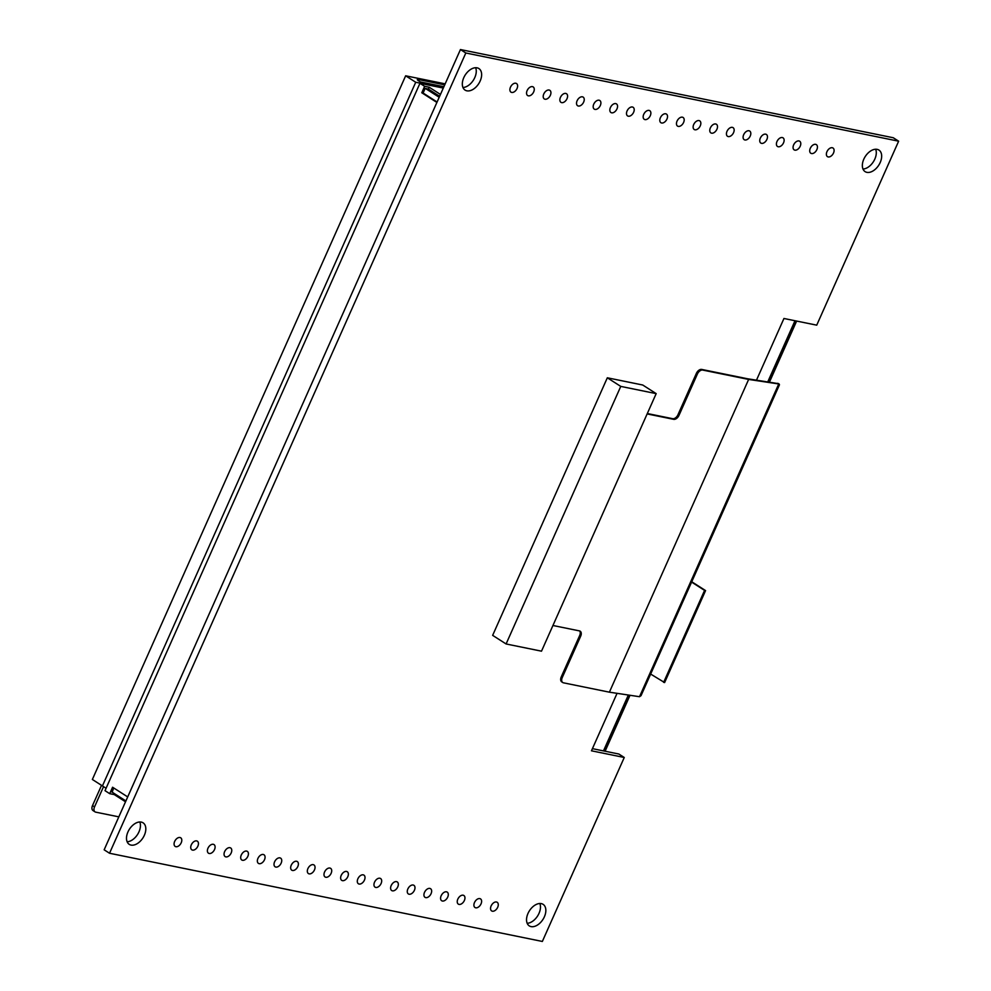 <?xml version="1.0" encoding="UTF-8"?>
<svg xmlns="http://www.w3.org/2000/svg" width="991" height="991" viewBox="0 0 991 991"><rect width="100%" height="100%" fill="white"/><g stroke="black" fill="none" stroke-linecap="round" stroke-linejoin="round"><path stroke-width="1.49" d="M783.943 318.483L816.733 325.159L898.639 141.193L893.275 137.749L460.443 49.55L893.275 137.749L898.639 141.193L816.733 325.159L783.943 318.483L756.505 380.123L783.943 318.483M591.466 750.806L617.059 693.328L591.466 750.806L624.256 757.483L542.35 941.45L109.53 853.251L465.82 52.994L898.639 141.193L465.82 52.994L460.443 49.55L104.154 849.807L460.443 49.55L465.82 52.994L109.53 853.251L104.154 849.807L109.53 853.251L542.35 941.45L624.256 757.483L618.88 754.04L592.42 748.651L618.88 754.04L624.256 757.483L591.466 750.806M131.035 845.088A12.809 8.027 -57.4 0 1 129.251 844.369A12.809 8.027 -57.4 0 1 128.619 830.569A12.809 8.027 -57.4 0 1 141.279 822.096A12.809 8.027 -57.4 0 1 143.063 822.815A12.809 8.027 -57.4 0 1 143.695 836.615A12.809 8.027 -57.4 0 1 131.035 845.088A12.809 8.027 -57.4 0 1 129.251 844.369A12.809 8.027 -57.4 0 1 128.619 830.569A12.809 8.027 -57.4 0 1 141.279 822.096A12.809 8.027 -57.4 0 1 143.063 822.815A12.809 8.027 -57.4 0 1 143.695 836.615A12.809 8.027 -57.4 0 1 131.035 845.088M866.89 172.347A12.809 8.027 -57.4 0 1 865.106 171.629A12.809 8.027 -57.4 0 1 864.474 157.829A12.809 8.027 -57.4 0 1 877.134 149.356A12.809 8.027 -57.4 0 1 878.918 150.062A12.809 8.027 -57.4 0 1 879.537 163.874A12.809 8.027 -57.4 0 1 866.89 172.347A12.809 8.027 -57.4 0 1 865.106 171.629A12.809 8.027 -57.4 0 1 864.474 157.829A12.809 8.027 -57.4 0 1 877.134 149.356A12.809 8.027 -57.4 0 1 878.918 150.062A12.809 8.027 -57.4 0 1 879.537 163.874A12.809 8.027 -57.4 0 1 866.89 172.347M531.077 926.61A12.809 8.027 -57.4 0 1 529.281 925.891A12.809 8.027 -57.4 0 1 528.661 912.092A12.809 8.027 -57.4 0 1 541.309 903.619A12.809 8.027 -57.4 0 1 543.093 904.337A12.809 8.027 -57.4 0 1 543.725 918.137A12.809 8.027 -57.4 0 1 531.077 926.61A12.809 8.027 -57.4 0 1 529.281 925.891A12.809 8.027 -57.4 0 1 528.661 912.092A12.809 8.027 -57.4 0 1 541.309 903.619A12.809 8.027 -57.4 0 1 543.093 904.337A12.809 8.027 -57.4 0 1 543.725 918.137A12.809 8.027 -57.4 0 1 531.077 926.61M511.703 92.436A5.116 3.208 -57.4 0 1 510.984 92.151A5.116 3.208 -57.4 0 1 510.737 86.638A5.116 3.208 -57.4 0 1 515.803 83.244A5.116 3.208 -57.4 0 1 516.509 83.529A5.116 3.208 -57.4 0 1 516.769 89.054A5.116 3.208 -57.4 0 1 511.703 92.436A5.116 3.208 -57.4 0 1 510.984 92.151A5.116 3.208 -57.4 0 1 510.737 86.638A5.116 3.208 -57.4 0 1 515.803 83.244A5.116 3.208 -57.4 0 1 516.509 83.529A5.116 3.208 -57.4 0 1 516.769 89.054A5.116 3.208 -57.4 0 1 511.703 92.436M528.364 95.83A5.116 3.208 -57.4 0 1 527.646 95.545A5.116 3.208 -57.4 0 1 527.398 90.032A5.116 3.208 -57.4 0 1 532.452 86.638A5.116 3.208 -57.4 0 1 533.17 86.923A5.116 3.208 -57.4 0 1 533.418 92.448A5.116 3.208 -57.4 0 1 528.364 95.83A5.116 3.208 -57.4 0 1 527.646 95.545A5.116 3.208 -57.4 0 1 527.398 90.032A5.116 3.208 -57.4 0 1 532.452 86.638A5.116 3.208 -57.4 0 1 533.17 86.923A5.116 3.208 -57.4 0 1 533.418 92.448A5.116 3.208 -57.4 0 1 528.364 95.83M545.013 99.224A5.116 3.208 -57.4 0 1 544.307 98.939A5.116 3.208 -57.4 0 1 544.047 93.427A5.116 3.208 -57.4 0 1 549.113 90.032A5.116 3.208 -57.4 0 1 549.832 90.317A5.116 3.208 -57.4 0 1 550.079 95.842A5.116 3.208 -57.4 0 1 545.013 99.224A5.116 3.208 -57.4 0 1 544.307 98.939A5.116 3.208 -57.4 0 1 544.047 93.427A5.116 3.208 -57.4 0 1 549.113 90.032A5.116 3.208 -57.4 0 1 549.832 90.317A5.116 3.208 -57.4 0 1 550.079 95.842A5.116 3.208 -57.4 0 1 545.013 99.224M561.674 102.63A5.116 3.208 -57.4 0 1 560.956 102.333A5.116 3.208 -57.4 0 1 560.708 96.821A5.116 3.208 -57.4 0 1 565.774 93.427A5.116 3.208 -57.4 0 1 566.48 93.711A5.116 3.208 -57.4 0 1 566.741 99.236A5.116 3.208 -57.4 0 1 561.674 102.63A5.116 3.208 -57.4 0 1 560.956 102.333A5.116 3.208 -57.4 0 1 560.708 96.821A5.116 3.208 -57.4 0 1 565.774 93.427A5.116 3.208 -57.4 0 1 566.48 93.711A5.116 3.208 -57.4 0 1 566.741 99.236A5.116 3.208 -57.4 0 1 561.674 102.63M578.335 106.025A5.116 3.208 -57.4 0 1 577.617 105.727A5.116 3.208 -57.4 0 1 577.369 100.215A5.116 3.208 -57.4 0 1 582.423 96.821A5.116 3.208 -57.4 0 1 583.142 97.106A5.116 3.208 -57.4 0 1 583.389 102.63A5.116 3.208 -57.4 0 1 578.335 106.025A5.116 3.208 -57.4 0 1 577.617 105.727A5.116 3.208 -57.4 0 1 577.369 100.215A5.116 3.208 -57.4 0 1 582.423 96.821A5.116 3.208 -57.4 0 1 583.142 97.106A5.116 3.208 -57.4 0 1 583.389 102.63A5.116 3.208 -57.4 0 1 578.335 106.025M594.984 109.419A5.116 3.208 -57.4 0 1 594.278 109.121A5.116 3.208 -57.4 0 1 594.018 103.609A5.116 3.208 -57.4 0 1 599.084 100.215A5.116 3.208 -57.4 0 1 599.803 100.5A5.116 3.208 -57.4 0 1 600.05 106.025A5.116 3.208 -57.4 0 1 594.984 109.419A5.116 3.208 -57.4 0 1 594.278 109.121A5.116 3.208 -57.4 0 1 594.018 103.609A5.116 3.208 -57.4 0 1 599.084 100.215A5.116 3.208 -57.4 0 1 599.803 100.5A5.116 3.208 -57.4 0 1 600.05 106.025A5.116 3.208 -57.4 0 1 594.984 109.419M611.645 112.813A5.116 3.208 -57.4 0 1 610.927 112.516A5.116 3.208 -57.4 0 1 610.679 107.003A5.116 3.208 -57.4 0 1 615.745 103.609A5.116 3.208 -57.4 0 1 616.452 103.894A5.116 3.208 -57.4 0 1 616.712 109.419A5.116 3.208 -57.4 0 1 611.645 112.813A5.116 3.208 -57.4 0 1 610.927 112.516A5.116 3.208 -57.4 0 1 610.679 107.003A5.116 3.208 -57.4 0 1 615.745 103.609A5.116 3.208 -57.4 0 1 616.452 103.894A5.116 3.208 -57.4 0 1 616.712 109.419A5.116 3.208 -57.4 0 1 611.645 112.813M628.306 116.207A5.116 3.208 -57.4 0 1 627.588 115.91A5.116 3.208 -57.4 0 1 627.34 110.397A5.116 3.208 -57.4 0 1 632.394 107.003A5.116 3.208 -57.4 0 1 633.113 107.288A5.116 3.208 -57.4 0 1 633.36 112.813A5.116 3.208 -57.4 0 1 628.306 116.207A5.116 3.208 -57.4 0 1 627.588 115.91A5.116 3.208 -57.4 0 1 627.34 110.397A5.116 3.208 -57.4 0 1 632.394 107.003A5.116 3.208 -57.4 0 1 633.113 107.288A5.116 3.208 -57.4 0 1 633.36 112.813A5.116 3.208 -57.4 0 1 628.306 116.207M644.955 119.601A5.116 3.208 -57.4 0 1 644.249 119.304A5.116 3.208 -57.4 0 1 644.001 113.792A5.116 3.208 -57.4 0 1 649.055 110.397A5.116 3.208 -57.4 0 1 649.774 110.682A5.116 3.208 -57.4 0 1 650.022 116.207A5.116 3.208 -57.4 0 1 644.955 119.601A5.116 3.208 -57.4 0 1 644.249 119.304A5.116 3.208 -57.4 0 1 644.001 113.792A5.116 3.208 -57.4 0 1 649.055 110.397A5.116 3.208 -57.4 0 1 649.774 110.682A5.116 3.208 -57.4 0 1 650.022 116.207A5.116 3.208 -57.4 0 1 644.955 119.601M661.616 122.995A5.116 3.208 -57.4 0 1 660.898 122.711A5.116 3.208 -57.4 0 1 660.65 117.186A5.116 3.208 -57.4 0 1 665.717 113.792A5.116 3.208 -57.4 0 1 666.423 114.076A5.116 3.208 -57.4 0 1 666.683 119.601A5.116 3.208 -57.4 0 1 661.616 122.995A5.116 3.208 -57.4 0 1 660.898 122.711A5.116 3.208 -57.4 0 1 660.65 117.186A5.116 3.208 -57.4 0 1 665.717 113.792A5.116 3.208 -57.4 0 1 666.423 114.076A5.116 3.208 -57.4 0 1 666.683 119.601A5.116 3.208 -57.4 0 1 661.616 122.995M678.278 126.39A5.116 3.208 -57.4 0 1 677.559 126.105A5.116 3.208 -57.4 0 1 677.311 120.58A5.116 3.208 -57.4 0 1 682.365 117.186A5.116 3.208 -57.4 0 1 683.084 117.471A5.116 3.208 -57.4 0 1 683.332 122.995A5.116 3.208 -57.4 0 1 678.278 126.39A5.116 3.208 -57.4 0 1 677.559 126.105A5.116 3.208 -57.4 0 1 677.311 120.58A5.116 3.208 -57.4 0 1 682.365 117.186A5.116 3.208 -57.4 0 1 683.084 117.471A5.116 3.208 -57.4 0 1 683.332 122.995A5.116 3.208 -57.4 0 1 678.278 126.39M694.926 129.784A5.116 3.208 -57.4 0 1 694.22 129.499A5.116 3.208 -57.4 0 1 693.973 123.974A5.116 3.208 -57.4 0 1 699.027 120.58A5.116 3.208 -57.4 0 1 699.745 120.865A5.116 3.208 -57.4 0 1 699.993 126.39A5.116 3.208 -57.4 0 1 694.926 129.784A5.116 3.208 -57.4 0 1 694.22 129.499A5.116 3.208 -57.4 0 1 693.973 123.974A5.116 3.208 -57.4 0 1 699.027 120.58A5.116 3.208 -57.4 0 1 699.745 120.865A5.116 3.208 -57.4 0 1 699.993 126.39A5.116 3.208 -57.4 0 1 694.926 129.784M828.191 156.937A5.116 3.208 -57.4 0 1 827.473 156.652A5.116 3.208 -57.4 0 1 827.225 151.127A5.116 3.208 -57.4 0 1 832.279 147.733A5.116 3.208 -57.4 0 1 832.997 148.018A5.116 3.208 -57.4 0 1 833.245 153.543A5.116 3.208 -57.4 0 1 828.191 156.937A5.116 3.208 -57.4 0 1 827.473 156.652A5.116 3.208 -57.4 0 1 827.225 151.127A5.116 3.208 -57.4 0 1 832.279 147.733A5.116 3.208 -57.4 0 1 832.997 148.018A5.116 3.208 -57.4 0 1 833.245 153.543A5.116 3.208 -57.4 0 1 828.191 156.937M811.53 153.543A5.116 3.208 -57.4 0 1 810.811 153.258A5.116 3.208 -57.4 0 1 810.564 147.733A5.116 3.208 -57.4 0 1 815.63 144.339A5.116 3.208 -57.4 0 1 816.336 144.624A5.116 3.208 -57.4 0 1 816.596 150.149A5.116 3.208 -57.4 0 1 811.53 153.543A5.116 3.208 -57.4 0 1 810.811 153.258A5.116 3.208 -57.4 0 1 810.564 147.733A5.116 3.208 -57.4 0 1 815.63 144.339A5.116 3.208 -57.4 0 1 816.336 144.624A5.116 3.208 -57.4 0 1 816.596 150.149A5.116 3.208 -57.4 0 1 811.53 153.543M794.869 150.149A5.116 3.208 -57.4 0 1 794.163 149.864A5.116 3.208 -57.4 0 1 793.915 144.339A5.116 3.208 -57.4 0 1 798.969 140.945A5.116 3.208 -57.4 0 1 799.687 141.23A5.116 3.208 -57.4 0 1 799.935 146.755A5.116 3.208 -57.4 0 1 794.869 150.149A5.116 3.208 -57.4 0 1 794.163 149.864A5.116 3.208 -57.4 0 1 793.915 144.339A5.116 3.208 -57.4 0 1 798.969 140.945A5.116 3.208 -57.4 0 1 799.687 141.23A5.116 3.208 -57.4 0 1 799.935 146.755A5.116 3.208 -57.4 0 1 794.869 150.149M778.22 146.755A5.116 3.208 -57.4 0 1 777.501 146.47A5.116 3.208 -57.4 0 1 777.254 140.945A5.116 3.208 -57.4 0 1 782.308 137.551A5.116 3.208 -57.4 0 1 783.026 137.836A5.116 3.208 -57.4 0 1 783.274 143.361A5.116 3.208 -57.4 0 1 778.22 146.755A5.116 3.208 -57.4 0 1 777.501 146.47A5.116 3.208 -57.4 0 1 777.254 140.945A5.116 3.208 -57.4 0 1 782.308 137.551A5.116 3.208 -57.4 0 1 783.026 137.836A5.116 3.208 -57.4 0 1 783.274 143.361A5.116 3.208 -57.4 0 1 778.22 146.755M761.559 143.361A5.116 3.208 -57.4 0 1 760.84 143.076A5.116 3.208 -57.4 0 1 760.592 137.551A5.116 3.208 -57.4 0 1 765.659 134.157A5.116 3.208 -57.4 0 1 766.365 134.442A5.116 3.208 -57.4 0 1 766.625 139.966A5.116 3.208 -57.4 0 1 761.559 143.361A5.116 3.208 -57.4 0 1 760.84 143.076A5.116 3.208 -57.4 0 1 760.592 137.551A5.116 3.208 -57.4 0 1 765.659 134.157A5.116 3.208 -57.4 0 1 766.365 134.442A5.116 3.208 -57.4 0 1 766.625 139.966A5.116 3.208 -57.4 0 1 761.559 143.361M744.898 139.966A5.116 3.208 -57.4 0 1 744.191 139.681A5.116 3.208 -57.4 0 1 743.944 134.157A5.116 3.208 -57.4 0 1 748.998 130.762A5.116 3.208 -57.4 0 1 749.716 131.047A5.116 3.208 -57.4 0 1 749.964 136.572A5.116 3.208 -57.4 0 1 744.898 139.966A5.116 3.208 -57.4 0 1 744.191 139.681A5.116 3.208 -57.4 0 1 743.944 134.157A5.116 3.208 -57.4 0 1 748.998 130.762A5.116 3.208 -57.4 0 1 749.716 131.047A5.116 3.208 -57.4 0 1 749.964 136.572A5.116 3.208 -57.4 0 1 744.898 139.966M728.249 136.572A5.116 3.208 -57.4 0 1 727.53 136.287A5.116 3.208 -57.4 0 1 727.283 130.762A5.116 3.208 -57.4 0 1 732.337 127.368A5.116 3.208 -57.4 0 1 733.055 127.653A5.116 3.208 -57.4 0 1 733.303 133.178A5.116 3.208 -57.4 0 1 728.249 136.572A5.116 3.208 -57.4 0 1 727.53 136.287A5.116 3.208 -57.4 0 1 727.283 130.762A5.116 3.208 -57.4 0 1 732.337 127.368A5.116 3.208 -57.4 0 1 733.055 127.653A5.116 3.208 -57.4 0 1 733.303 133.178A5.116 3.208 -57.4 0 1 728.249 136.572M711.588 133.178A5.116 3.208 -57.4 0 1 710.869 132.893A5.116 3.208 -57.4 0 1 710.621 127.368A5.116 3.208 -57.4 0 1 715.688 123.974A5.116 3.208 -57.4 0 1 716.394 124.259A5.116 3.208 -57.4 0 1 716.654 129.784A5.116 3.208 -57.4 0 1 711.588 133.178A5.116 3.208 -57.4 0 1 710.869 132.893A5.116 3.208 -57.4 0 1 710.621 127.368A5.116 3.208 -57.4 0 1 715.688 123.974A5.116 3.208 -57.4 0 1 716.394 124.259A5.116 3.208 -57.4 0 1 716.654 129.784A5.116 3.208 -57.4 0 1 711.588 133.178M175.878 846.71A5.116 3.208 -57.4 0 1 175.172 846.413A5.116 3.208 -57.4 0 1 174.924 840.901A5.116 3.208 -57.4 0 1 179.978 837.506A5.116 3.208 -57.4 0 1 180.696 837.791A5.116 3.208 -57.4 0 1 180.944 843.316A5.116 3.208 -57.4 0 1 175.878 846.71A5.116 3.208 -57.4 0 1 175.172 846.413A5.116 3.208 -57.4 0 1 174.924 840.901A5.116 3.208 -57.4 0 1 179.978 837.506A5.116 3.208 -57.4 0 1 180.696 837.791A5.116 3.208 -57.4 0 1 180.944 843.316A5.116 3.208 -57.4 0 1 175.878 846.71M192.539 850.105A5.116 3.208 -57.4 0 1 191.82 849.807A5.116 3.208 -57.4 0 1 191.573 844.295A5.116 3.208 -57.4 0 1 196.639 840.901A5.116 3.208 -57.4 0 1 197.345 841.186A5.116 3.208 -57.4 0 1 197.605 846.71A5.116 3.208 -57.4 0 1 192.539 850.105A5.116 3.208 -57.4 0 1 191.82 849.807A5.116 3.208 -57.4 0 1 191.573 844.295A5.116 3.208 -57.4 0 1 196.639 840.901A5.116 3.208 -57.4 0 1 197.345 841.186A5.116 3.208 -57.4 0 1 197.605 846.71A5.116 3.208 -57.4 0 1 192.539 850.105M209.2 853.499A5.116 3.208 -57.4 0 1 208.482 853.201A5.116 3.208 -57.4 0 1 208.234 847.689A5.116 3.208 -57.4 0 1 213.288 844.295A5.116 3.208 -57.4 0 1 214.006 844.58A5.116 3.208 -57.4 0 1 214.254 850.105A5.116 3.208 -57.4 0 1 209.2 853.499A5.116 3.208 -57.4 0 1 208.482 853.201A5.116 3.208 -57.4 0 1 208.234 847.689A5.116 3.208 -57.4 0 1 213.288 844.295A5.116 3.208 -57.4 0 1 214.006 844.58A5.116 3.208 -57.4 0 1 214.254 850.105A5.116 3.208 -57.4 0 1 209.2 853.499M225.861 856.893A5.116 3.208 -57.4 0 1 225.143 856.596A5.116 3.208 -57.4 0 1 224.895 851.083A5.116 3.208 -57.4 0 1 229.949 847.689A5.116 3.208 -57.4 0 1 230.668 847.974A5.116 3.208 -57.4 0 1 230.915 853.499A5.116 3.208 -57.4 0 1 225.861 856.893A5.116 3.208 -57.4 0 1 225.143 856.596A5.116 3.208 -57.4 0 1 224.895 851.083A5.116 3.208 -57.4 0 1 229.949 847.689A5.116 3.208 -57.4 0 1 230.668 847.974A5.116 3.208 -57.4 0 1 230.915 853.499A5.116 3.208 -57.4 0 1 225.861 856.893M242.51 860.287A5.116 3.208 -57.4 0 1 241.792 860.002A5.116 3.208 -57.4 0 1 241.544 854.477A5.116 3.208 -57.4 0 1 246.61 851.083A5.116 3.208 -57.4 0 1 247.316 851.368A5.116 3.208 -57.4 0 1 247.577 856.893A5.116 3.208 -57.4 0 1 242.51 860.287A5.116 3.208 -57.4 0 1 241.792 860.002A5.116 3.208 -57.4 0 1 241.544 854.477A5.116 3.208 -57.4 0 1 246.61 851.083A5.116 3.208 -57.4 0 1 247.316 851.368A5.116 3.208 -57.4 0 1 247.577 856.893A5.116 3.208 -57.4 0 1 242.51 860.287M259.171 863.681A5.116 3.208 -57.4 0 1 258.453 863.396A5.116 3.208 -57.4 0 1 258.205 857.872A5.116 3.208 -57.4 0 1 263.259 854.477A5.116 3.208 -57.4 0 1 263.978 854.762A5.116 3.208 -57.4 0 1 264.225 860.287A5.116 3.208 -57.4 0 1 259.171 863.681A5.116 3.208 -57.4 0 1 258.453 863.396A5.116 3.208 -57.4 0 1 258.205 857.872A5.116 3.208 -57.4 0 1 263.259 854.477A5.116 3.208 -57.4 0 1 263.978 854.762A5.116 3.208 -57.4 0 1 264.225 860.287A5.116 3.208 -57.4 0 1 259.171 863.681M275.832 867.075A5.116 3.208 -57.4 0 1 275.114 866.791A5.116 3.208 -57.4 0 1 274.866 861.266A5.116 3.208 -57.4 0 1 279.92 857.872A5.116 3.208 -57.4 0 1 280.639 858.156A5.116 3.208 -57.4 0 1 280.887 863.681A5.116 3.208 -57.4 0 1 275.832 867.075A5.116 3.208 -57.4 0 1 275.114 866.791A5.116 3.208 -57.4 0 1 274.866 861.266A5.116 3.208 -57.4 0 1 279.92 857.872A5.116 3.208 -57.4 0 1 280.639 858.156A5.116 3.208 -57.4 0 1 280.887 863.681A5.116 3.208 -57.4 0 1 275.832 867.075M292.481 870.47A5.116 3.208 -57.4 0 1 291.775 870.185A5.116 3.208 -57.4 0 1 291.515 864.66A5.116 3.208 -57.4 0 1 296.582 861.266A5.116 3.208 -57.4 0 1 297.288 861.551A5.116 3.208 -57.4 0 1 297.548 867.075A5.116 3.208 -57.4 0 1 292.481 870.47A5.116 3.208 -57.4 0 1 291.775 870.185A5.116 3.208 -57.4 0 1 291.515 864.66A5.116 3.208 -57.4 0 1 296.582 861.266A5.116 3.208 -57.4 0 1 297.288 861.551A5.116 3.208 -57.4 0 1 297.548 867.075A5.116 3.208 -57.4 0 1 292.481 870.47M309.142 873.864A5.116 3.208 -57.4 0 1 308.424 873.579A5.116 3.208 -57.4 0 1 308.176 868.054A5.116 3.208 -57.4 0 1 313.23 864.66A5.116 3.208 -57.4 0 1 313.949 864.945A5.116 3.208 -57.4 0 1 314.197 870.47A5.116 3.208 -57.4 0 1 309.142 873.864A5.116 3.208 -57.4 0 1 308.424 873.579A5.116 3.208 -57.4 0 1 308.176 868.054A5.116 3.208 -57.4 0 1 313.23 864.66A5.116 3.208 -57.4 0 1 313.949 864.945A5.116 3.208 -57.4 0 1 314.197 870.47A5.116 3.208 -57.4 0 1 309.142 873.864M325.804 877.258A5.116 3.208 -57.4 0 1 325.085 876.973A5.116 3.208 -57.4 0 1 324.837 871.448A5.116 3.208 -57.4 0 1 329.892 868.054A5.116 3.208 -57.4 0 1 330.61 868.339A5.116 3.208 -57.4 0 1 330.858 873.864A5.116 3.208 -57.4 0 1 325.804 877.258A5.116 3.208 -57.4 0 1 325.085 876.973A5.116 3.208 -57.4 0 1 324.837 871.448A5.116 3.208 -57.4 0 1 329.892 868.054A5.116 3.208 -57.4 0 1 330.61 868.339A5.116 3.208 -57.4 0 1 330.858 873.864A5.116 3.208 -57.4 0 1 325.804 877.258M342.452 880.652A5.116 3.208 -57.4 0 1 341.746 880.367A5.116 3.208 -57.4 0 1 341.486 874.842A5.116 3.208 -57.4 0 1 346.553 871.448A5.116 3.208 -57.4 0 1 347.259 871.733A5.116 3.208 -57.4 0 1 347.519 877.258A5.116 3.208 -57.4 0 1 342.452 880.652A5.116 3.208 -57.4 0 1 341.746 880.367A5.116 3.208 -57.4 0 1 341.486 874.842A5.116 3.208 -57.4 0 1 346.553 871.448A5.116 3.208 -57.4 0 1 347.259 871.733A5.116 3.208 -57.4 0 1 347.519 877.258A5.116 3.208 -57.4 0 1 342.452 880.652M359.114 884.046A5.116 3.208 -57.4 0 1 358.395 883.761A5.116 3.208 -57.4 0 1 358.147 878.237A5.116 3.208 -57.4 0 1 363.202 874.842A5.116 3.208 -57.4 0 1 363.92 875.127A5.116 3.208 -57.4 0 1 364.168 880.652A5.116 3.208 -57.4 0 1 359.114 884.046A5.116 3.208 -57.4 0 1 358.395 883.761A5.116 3.208 -57.4 0 1 358.147 878.237A5.116 3.208 -57.4 0 1 363.202 874.842A5.116 3.208 -57.4 0 1 363.92 875.127A5.116 3.208 -57.4 0 1 364.168 880.652A5.116 3.208 -57.4 0 1 359.114 884.046M492.366 911.2A5.116 3.208 -57.4 0 1 491.66 910.915A5.116 3.208 -57.4 0 1 491.4 905.39A5.116 3.208 -57.4 0 1 496.466 901.996A5.116 3.208 -57.4 0 1 497.185 902.293A5.116 3.208 -57.4 0 1 497.432 907.806A5.116 3.208 -57.4 0 1 492.366 911.2A5.116 3.208 -57.4 0 1 491.66 910.915A5.116 3.208 -57.4 0 1 491.4 905.39A5.116 3.208 -57.4 0 1 496.466 901.996A5.116 3.208 -57.4 0 1 497.185 902.293A5.116 3.208 -57.4 0 1 497.432 907.806A5.116 3.208 -57.4 0 1 492.366 911.2M475.717 907.806A5.116 3.208 -57.4 0 1 474.999 907.521A5.116 3.208 -57.4 0 1 474.751 901.996A5.116 3.208 -57.4 0 1 479.805 898.602A5.116 3.208 -57.4 0 1 480.524 898.899A5.116 3.208 -57.4 0 1 480.771 904.411A5.116 3.208 -57.4 0 1 475.717 907.806A5.116 3.208 -57.4 0 1 474.999 907.521A5.116 3.208 -57.4 0 1 474.751 901.996A5.116 3.208 -57.4 0 1 479.805 898.602A5.116 3.208 -57.4 0 1 480.524 898.899A5.116 3.208 -57.4 0 1 480.771 904.411A5.116 3.208 -57.4 0 1 475.717 907.806M459.056 904.411A5.116 3.208 -57.4 0 1 458.338 904.126A5.116 3.208 -57.4 0 1 458.09 898.602A5.116 3.208 -57.4 0 1 463.144 895.207A5.116 3.208 -57.4 0 1 463.862 895.505A5.116 3.208 -57.4 0 1 464.11 901.017A5.116 3.208 -57.4 0 1 459.056 904.411A5.116 3.208 -57.4 0 1 458.338 904.126A5.116 3.208 -57.4 0 1 458.09 898.602A5.116 3.208 -57.4 0 1 463.144 895.207A5.116 3.208 -57.4 0 1 463.862 895.505A5.116 3.208 -57.4 0 1 464.11 901.017A5.116 3.208 -57.4 0 1 459.056 904.411M442.395 901.017A5.116 3.208 -57.4 0 1 441.689 900.732A5.116 3.208 -57.4 0 1 441.429 895.207A5.116 3.208 -57.4 0 1 446.495 891.813A5.116 3.208 -57.4 0 1 447.201 892.111A5.116 3.208 -57.4 0 1 447.461 897.623A5.116 3.208 -57.4 0 1 442.395 901.017A5.116 3.208 -57.4 0 1 441.689 900.732A5.116 3.208 -57.4 0 1 441.429 895.207A5.116 3.208 -57.4 0 1 446.495 891.813A5.116 3.208 -57.4 0 1 447.201 892.111A5.116 3.208 -57.4 0 1 447.461 897.623A5.116 3.208 -57.4 0 1 442.395 901.017M425.746 897.623A5.116 3.208 -57.4 0 1 425.028 897.338A5.116 3.208 -57.4 0 1 424.78 891.813A5.116 3.208 -57.4 0 1 429.834 888.419A5.116 3.208 -57.4 0 1 430.552 888.704A5.116 3.208 -57.4 0 1 430.8 894.229A5.116 3.208 -57.4 0 1 425.746 897.623A5.116 3.208 -57.4 0 1 425.028 897.338A5.116 3.208 -57.4 0 1 424.78 891.813A5.116 3.208 -57.4 0 1 429.834 888.419A5.116 3.208 -57.4 0 1 430.552 888.704A5.116 3.208 -57.4 0 1 430.8 894.229A5.116 3.208 -57.4 0 1 425.746 897.623M409.085 894.229A5.116 3.208 -57.4 0 1 408.366 893.944A5.116 3.208 -57.4 0 1 408.119 888.419A5.116 3.208 -57.4 0 1 413.173 885.025A5.116 3.208 -57.4 0 1 413.891 885.31A5.116 3.208 -57.4 0 1 414.139 890.835A5.116 3.208 -57.4 0 1 409.085 894.229A5.116 3.208 -57.4 0 1 408.366 893.944A5.116 3.208 -57.4 0 1 408.119 888.419A5.116 3.208 -57.4 0 1 413.173 885.025A5.116 3.208 -57.4 0 1 413.891 885.31A5.116 3.208 -57.4 0 1 414.139 890.835A5.116 3.208 -57.4 0 1 409.085 894.229M392.424 890.835A5.116 3.208 -57.4 0 1 391.718 890.55A5.116 3.208 -57.4 0 1 391.457 885.025A5.116 3.208 -57.4 0 1 396.524 881.631A5.116 3.208 -57.4 0 1 397.23 881.916A5.116 3.208 -57.4 0 1 397.49 887.44A5.116 3.208 -57.4 0 1 392.424 890.835A5.116 3.208 -57.4 0 1 391.718 890.55A5.116 3.208 -57.4 0 1 391.457 885.025A5.116 3.208 -57.4 0 1 396.524 881.631A5.116 3.208 -57.4 0 1 397.23 881.916A5.116 3.208 -57.4 0 1 397.49 887.44A5.116 3.208 -57.4 0 1 392.424 890.835M375.775 887.44A5.116 3.208 -57.4 0 1 375.056 887.156A5.116 3.208 -57.4 0 1 374.809 881.631A5.116 3.208 -57.4 0 1 379.863 878.237A5.116 3.208 -57.4 0 1 380.581 878.522A5.116 3.208 -57.4 0 1 380.829 884.046A5.116 3.208 -57.4 0 1 375.775 887.44A5.116 3.208 -57.4 0 1 375.056 887.156A5.116 3.208 -57.4 0 1 374.809 881.631A5.116 3.208 -57.4 0 1 379.863 878.237A5.116 3.208 -57.4 0 1 380.581 878.522A5.116 3.208 -57.4 0 1 380.829 884.046A5.116 3.208 -57.4 0 1 375.775 887.44M466.86 90.825A12.809 8.027 -57.4 0 1 465.076 90.107A12.809 8.027 -57.4 0 1 464.445 76.307A12.809 8.027 -57.4 0 1 477.092 67.834A12.809 8.027 -57.4 0 1 478.888 68.552A12.809 8.027 -57.4 0 1 479.508 82.352A12.809 8.027 -57.4 0 1 466.86 90.825A12.809 8.027 -57.4 0 1 465.076 90.107A12.809 8.027 -57.4 0 1 464.445 76.307A12.809 8.027 -57.4 0 1 477.092 67.834A12.809 8.027 -57.4 0 1 478.888 68.552A12.809 8.027 -57.4 0 1 479.508 82.352A12.809 8.027 -57.4 0 1 466.86 90.825M642.738 385.016L607.322 377.794L492.651 635.355L506.091 643.964L541.507 651.174L656.178 393.625L620.762 386.403L506.091 643.964L541.507 651.174L656.178 393.625L620.762 386.403L506.091 643.964L492.651 635.355L607.322 377.794L620.762 386.403L607.322 377.794L642.738 385.016L656.178 393.625L642.738 385.016M475.63 67.71A12.809 8.027 -57.4 0 1 473.364 80.221A12.809 8.027 -57.4 0 1 462.958 87.505A12.809 8.027 -57.4 0 0 473.364 80.221A12.809 8.027 -57.4 0 0 475.63 67.71M139.805 821.973A12.809 8.027 -57.4 0 1 137.551 834.484A12.809 8.027 -57.4 0 1 127.133 841.768A12.809 8.027 -57.4 0 0 137.551 834.484A12.809 8.027 -57.4 0 0 139.805 821.973M875.66 149.232A12.809 8.027 -57.4 0 1 873.393 161.744A12.809 8.027 -57.4 0 1 862.988 169.027A12.809 8.027 -57.4 0 0 873.393 161.744A12.809 8.027 -57.4 0 0 875.66 149.232M539.835 903.495A12.809 8.027 -57.4 0 1 537.58 916.006A12.809 8.027 -57.4 0 1 527.162 923.29A12.809 8.027 -57.4 0 0 537.58 916.006A12.809 8.027 -57.4 0 0 539.835 903.495M511.381 85.635A5.116 3.208 -57.4 0 1 510.749 86.613A5.116 3.208 -57.4 0 0 511.381 85.635M528.03 89.029A5.116 3.208 -57.4 0 1 527.41 90.008A5.116 3.208 -57.4 0 0 528.03 89.029M544.691 92.423A5.116 3.208 -57.4 0 1 544.071 93.402A5.116 3.208 -57.4 0 0 544.691 92.423M561.352 95.817A5.116 3.208 -57.4 0 1 560.72 96.796A5.116 3.208 -57.4 0 0 561.352 95.817M578.001 99.211A5.116 3.208 -57.4 0 1 577.381 100.19A5.116 3.208 -57.4 0 0 578.001 99.211M594.662 102.606A5.116 3.208 -57.4 0 1 594.043 103.584A5.116 3.208 -57.4 0 0 594.662 102.606M611.323 106A5.116 3.208 -57.4 0 1 610.691 106.978A5.116 3.208 -57.4 0 0 611.323 106M627.972 109.394A5.116 3.208 -57.4 0 1 627.353 110.373A5.116 3.208 -57.4 0 0 627.972 109.394M644.633 112.788A5.116 3.208 -57.4 0 1 644.014 113.767A5.116 3.208 -57.4 0 0 644.633 112.788M661.294 116.182A5.116 3.208 -57.4 0 1 660.663 117.161A5.116 3.208 -57.4 0 0 661.294 116.182M677.943 119.577A5.116 3.208 -57.4 0 1 677.324 120.555A5.116 3.208 -57.4 0 0 677.943 119.577M694.604 122.971A5.116 3.208 -57.4 0 1 693.985 123.949A5.116 3.208 -57.4 0 0 694.604 122.971M827.857 150.124A5.116 3.208 -57.4 0 1 827.237 151.103A5.116 3.208 -57.4 0 0 827.857 150.124M811.208 146.73A5.116 3.208 -57.4 0 1 810.576 147.709A5.116 3.208 -57.4 0 0 811.208 146.73M794.547 143.336A5.116 3.208 -57.4 0 1 793.927 144.314A5.116 3.208 -57.4 0 0 794.547 143.336M777.885 139.942A5.116 3.208 -57.4 0 1 777.266 140.92A5.116 3.208 -57.4 0 0 777.885 139.942M761.237 136.547A5.116 3.208 -57.4 0 1 760.605 137.526A5.116 3.208 -57.4 0 0 761.237 136.547M744.575 133.153A5.116 3.208 -57.4 0 1 743.956 134.132A5.116 3.208 -57.4 0 0 744.575 133.153M727.914 129.759A5.116 3.208 -57.4 0 1 727.295 130.738A5.116 3.208 -57.4 0 0 727.914 129.759M711.265 126.365A5.116 3.208 -57.4 0 1 710.634 127.343A5.116 3.208 -57.4 0 0 711.265 126.365M175.556 839.897A5.116 3.208 -57.4 0 1 174.936 840.876A5.116 3.208 -57.4 0 0 175.556 839.897M192.217 843.291A5.116 3.208 -57.4 0 1 191.585 844.27A5.116 3.208 -57.4 0 0 192.217 843.291M208.866 846.686A5.116 3.208 -57.4 0 1 208.246 847.664A5.116 3.208 -57.4 0 0 208.866 846.686M225.527 850.08A5.116 3.208 -57.4 0 1 224.907 851.058A5.116 3.208 -57.4 0 0 225.527 850.08M242.188 853.474A5.116 3.208 -57.4 0 1 241.556 854.453A5.116 3.208 -57.4 0 0 242.188 853.474M258.837 856.868A5.116 3.208 -57.4 0 1 258.217 857.847A5.116 3.208 -57.4 0 0 258.837 856.868M275.498 860.262A5.116 3.208 -57.4 0 1 274.879 861.241A5.116 3.208 -57.4 0 0 275.498 860.262M292.159 863.657A5.116 3.208 -57.4 0 1 291.527 864.635A5.116 3.208 -57.4 0 0 292.159 863.657M308.82 867.051A5.116 3.208 -57.4 0 1 308.189 868.029A5.116 3.208 -57.4 0 0 308.82 867.051M325.469 870.445A5.116 3.208 -57.4 0 1 324.85 871.423A5.116 3.208 -57.4 0 0 325.469 870.445M342.13 873.839A5.116 3.208 -57.4 0 1 341.499 874.818A5.116 3.208 -57.4 0 0 342.13 873.839M358.792 877.233A5.116 3.208 -57.4 0 1 358.16 878.212A5.116 3.208 -57.4 0 0 358.792 877.233M492.044 904.387A5.116 3.208 -57.4 0 1 491.412 905.365A5.116 3.208 -57.4 0 0 492.044 904.387M475.383 900.992A5.116 3.208 -57.4 0 1 474.763 901.971A5.116 3.208 -57.4 0 0 475.383 900.992M458.734 897.598A5.116 3.208 -57.4 0 1 458.102 898.577A5.116 3.208 -57.4 0 0 458.734 897.598M442.073 894.204A5.116 3.208 -57.4 0 1 441.441 895.183A5.116 3.208 -57.4 0 0 442.073 894.204M425.412 890.81A5.116 3.208 -57.4 0 1 424.792 891.789A5.116 3.208 -57.4 0 0 425.412 890.81M408.763 887.416A5.116 3.208 -57.4 0 1 408.131 888.394A5.116 3.208 -57.4 0 0 408.763 887.416M392.102 884.022A5.116 3.208 -57.4 0 1 391.47 885A5.116 3.208 -57.4 0 0 392.102 884.022M375.44 880.627A5.116 3.208 -57.4 0 1 374.821 881.606A5.116 3.208 -57.4 0 0 375.44 880.627M794.993 320.725L767.79 381.82M628.344 695.025L603.469 750.905M439.199 97.279L425.473 88.496M125.894 800.963L111.896 791.995M118.821 816.857L95.768 812.162A5.116 3.208 -57.4 0 1 95.049 811.877A5.116 3.208 -57.4 0 1 94.529 806.897L103.547 786.643M95.049 811.877L93.03 810.576A5.116 3.208 -57.4 0 1 92.51 805.596L101.528 785.355M443.373 87.889L415.725 82.253L102.432 785.925L106.087 788.266L92.361 779.471L405.653 75.799L445.17 83.851M415.725 82.253L405.653 75.799M650.653 674.066L664.614 682.576L705.567 590.599L691.755 581.754M663.636 682.378L704.589 590.401L705.567 590.599M691.607 582.089L704.589 590.401M647.309 413.52L672.641 418.685A5.116 3.208 122.6 0 0 677.968 414.758L696.388 373.359A5.116 3.208 -57.4 0 1 701.715 369.432L747.573 378.773L778.542 383.666M779.459 384.756L641.041 695.645L639.517 696.71L778.753 383.963L777.724 383.306M778.753 383.963L779.211 385.115L778.753 383.963L748.639 379.429L702.73 370.077A5.116 3.208 122.6 0 0 697.404 374.003L678.971 415.402A5.116 3.208 -57.4 0 1 673.645 419.329L672.641 418.685M748.639 379.429L609.391 692.176L563.483 682.824A5.116 3.208 122.6 0 1 562.777 682.539L561.761 681.882A5.116 3.208 -57.4 0 1 561.253 676.903L579.673 635.516A5.116 3.208 122.6 0 0 579.611 630.933M552.941 625.494L579.45 630.895A5.116 3.208 -57.4 0 1 580.169 631.18A5.116 3.208 -57.4 0 1 580.689 636.16L562.256 677.547A5.116 3.208 122.6 0 0 562.777 682.539M647.135 413.928L673.645 419.329M639.517 696.71L609.391 692.176M429.239 87.258L424.644 86.316L421.782 92.758L423.095 93.03L425.139 88.422L428.422 89.091L429.239 87.258L440.462 94.442M424.644 86.316L419.949 83.306L443.299 88.063M428.422 89.091L439.645 96.276M125.523 801.793L114.312 794.609L109.716 793.667L105.009 790.657L419.949 83.306M114.312 794.609L114.683 793.766M421.782 92.758L436.895 102.445L127.703 796.913L112.578 787.238L109.716 793.667M113.692 787.944L112.169 792.168M796.628 321.059L769.474 382.068M630.016 695.273L605.105 751.24M795.315 320.799L768.124 381.869M628.678 695.075L603.792 750.967M437.093 101.999L423.095 93.03M420.345 81.919L443.894 86.713M423.714 84.074L418.437 80.692A4.1 0.756 -156 0 1 417.31 79.565A4.1 0.756 -156 0 1 418.375 79.503L444.724 84.879M94.529 806.897L92.51 805.596M701.715 369.432L702.73 370.077M696.388 373.359L697.404 374.003M678.971 415.402L677.968 414.758M580.689 636.16L579.673 635.516M562.256 677.547L561.253 676.903M418.375 79.503L417.979 80.382M779.236 384.112L778.356 383.554"/></g></svg>
